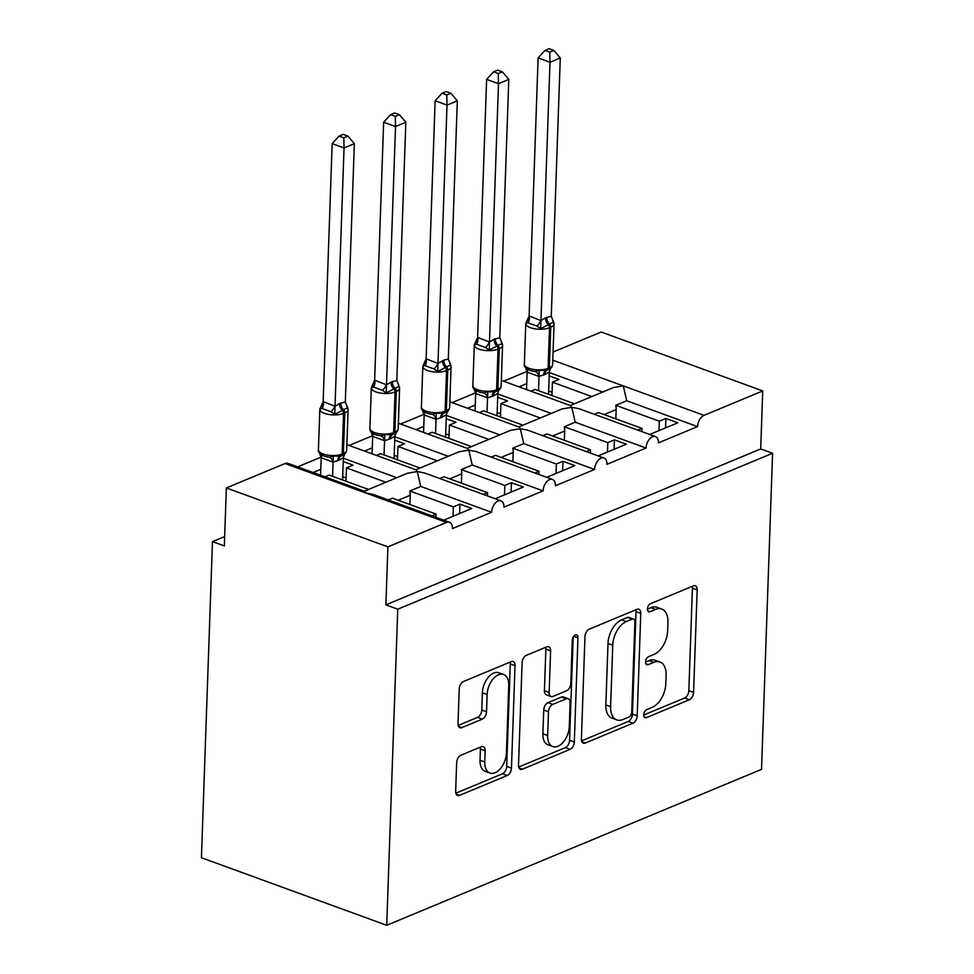 <?xml version="1.0" encoding="UTF-8"?>
<svg xmlns="http://www.w3.org/2000/svg" width="974" height="974" viewBox="0 0 974 974"><rect width="100%" height="100%" fill="white"/><g stroke="black" fill="none" stroke-linecap="round" stroke-linejoin="round"><path stroke-width="1.46" d="M643.704 714.806A4.322 2.569 110 0 0 645.044 717.692A4.322 2.569 110 0 0 646.395 717.619L689.349 699.746A6.173 3.677 110 0 0 693.585 692.368L697.165 589.891A6.173 3.677 110 0 0 695.241 585.776A6.173 3.677 110 0 0 693.33 585.885L650.364 603.758A4.322 2.569 110 0 0 647.393 608.92A4.322 2.569 110 0 0 648.745 611.794A4.322 2.569 110 0 0 650.084 611.721L655.648 609.407A19.76 11.749 110 0 1 661.784 609.067A19.76 11.749 110 0 1 667.945 622.252L667.653 630.787A19.76 11.749 110 0 1 654.078 654.382L648.514 656.695A4.322 2.569 110 0 0 645.543 661.857A4.322 2.569 110 0 0 646.894 664.743A4.322 2.569 110 0 0 648.234 664.67L653.798 662.357A19.76 11.749 110 0 1 659.934 662.016A19.76 11.749 110 0 1 666.094 675.189L665.802 683.736A19.76 11.749 110 0 1 652.227 707.331L646.663 709.644A4.322 2.569 110 0 0 643.704 714.806M460.909 755.227A6.173 3.677 110 0 0 456.66 762.605L455.662 791.351A6.173 3.677 110 0 0 457.585 795.478A6.173 3.677 110 0 0 459.497 795.368L507.211 775.523A6.173 3.677 110 0 0 511.447 768.145L515.027 665.668A6.173 3.677 110 0 0 513.103 661.553A6.173 3.677 110 0 0 511.18 661.663L463.478 681.508A6.173 3.677 110 0 0 459.241 688.874L458.024 723.609A6.173 3.677 110 0 0 459.947 727.724A6.173 3.677 110 0 0 461.871 727.615L482.288 719.129A6.173 3.677 110 0 0 486.525 711.75L487.134 694.523A16.521 9.825 110 0 1 503.607 674.507A16.521 9.825 110 0 1 508.757 685.526L506.407 752.987A16.521 9.825 110 0 1 489.922 773.015A16.521 9.825 110 0 1 484.772 761.997L485.162 750.747A6.173 3.677 110 0 0 483.238 746.632A6.173 3.677 110 0 0 481.326 746.741L460.909 755.227M772.577 453.263L397.757 609.2L386.715 925.3L761.534 769.363L772.577 453.263L760.706 448.929L762.727 390.927L704.032 415.35A9.436 5.613 -70 0 0 697.554 426.612L658.424 442.89A9.436 5.613 110 0 0 655.478 436.596A9.436 5.613 110 0 0 646.066 448.04L606.936 464.318A9.436 5.613 110 0 0 603.99 458.024A9.436 5.613 110 0 0 594.578 469.456L555.448 485.734A9.436 5.613 110 0 0 552.502 479.439A9.436 5.613 110 0 0 543.09 490.872L503.96 507.15A9.436 5.613 110 0 0 501.013 500.855A9.436 5.613 110 0 0 491.602 512.3L452.472 528.578A9.436 5.613 110 0 0 449.525 522.283A9.436 5.613 110 0 0 446.591 522.441L387.908 546.864L226.358 487.95L224.337 545.951L212.466 541.617L224.665 536.54M581.393 739.047A6.173 3.677 110 0 0 583.329 743.162A6.173 3.677 110 0 0 585.24 743.052L632.942 723.207A6.173 3.677 110 0 0 637.191 715.829L640.77 613.352A6.173 3.677 110 0 0 638.847 609.237A6.173 3.677 110 0 0 636.923 609.347L589.221 629.192A6.173 3.677 110 0 0 584.972 636.57L581.393 739.047M570.082 749.359L522.368 769.216A6.173 3.677 110 0 1 520.457 769.326A6.173 3.677 110 0 1 518.521 765.199L522.101 662.722A6.173 3.677 110 0 1 526.35 655.344L546.767 646.858A6.173 3.677 110 0 1 548.679 646.748A6.173 3.677 110 0 1 550.614 650.863L549.153 692.429A6.173 3.677 110 0 0 551.089 696.544A6.173 3.677 110 0 0 553.001 696.434L566.539 690.797A6.173 3.677 110 0 0 570.788 683.431L572.298 640.161A4.322 2.569 110 0 1 576.608 634.926A4.322 2.569 110 0 1 577.959 637.8L574.319 741.993A6.173 3.677 110 0 1 570.082 749.359L565.322 747.63L518.704 767.025M443.718 520.165L471.83 508.465L459.959 504.13L453.373 506.87L409.823 490.993L420.744 486.452L491.602 512.3M431.835 515.83L436.072 514.065L392.522 498.189L388.297 499.942M409.823 490.993A13.843 9.764 67.4 0 1 410.224 495.255L409.908 504.532M453.044 516.281L453.373 506.87M435.95 517.328L436.072 514.065M364.313 491.2L407.558 473.206L417.31 471.562L420.744 486.452M346.878 444.643L416.056 469.87L417.31 471.562L424.433 472.926L501.013 500.855M343.359 458.23L396.759 477.698M364.568 491.286L365.822 492.99L372.945 494.342L449.525 522.283M364.568 491.298L287.987 463.356A9.436 5.613 110 0 0 285.053 463.527L446.591 522.441M495.206 498.737L523.318 487.037L511.447 482.714L504.849 485.454L461.311 469.578L472.232 465.036L543.09 490.872M483.323 494.402L487.56 492.649L444.01 476.773L439.785 478.526M461.311 469.578A13.843 9.764 67.4 0 1 461.713 473.827L461.396 483.104M504.52 494.865L504.849 485.454M487.438 495.912L487.56 492.649M415.801 469.785L459.046 451.79L468.798 450.146L472.232 465.036M398.366 423.227L467.544 448.454L468.798 450.146L475.921 451.51L552.502 479.439M394.835 436.802L448.247 456.282M546.694 477.321L574.806 465.621L562.935 461.286L556.337 464.038L512.799 448.15L523.72 443.608L594.578 469.456M534.811 472.987L539.036 471.233L495.498 455.345L491.273 457.11M512.799 448.15A13.843 9.764 67.4 0 1 513.201 452.411L512.872 461.688M556.008 473.437L556.337 464.038M538.926 474.484L539.036 471.233M467.289 448.357L510.534 430.362L520.286 428.73L523.72 443.608M449.854 401.799L519.032 427.038L520.286 428.73L527.409 430.082L603.99 458.024M446.323 415.387L499.735 434.867M598.182 455.905L626.294 444.205L614.424 439.871L607.825 442.61L564.287 426.734L575.208 422.192L646.066 448.04M586.299 451.571L590.524 449.805L546.986 433.929L542.762 435.682M564.287 426.734A13.843 9.764 67.4 0 1 564.689 430.995L564.36 440.272M607.496 452.021L607.825 442.61M590.414 453.068L590.524 449.805M518.777 426.941L562.022 408.946L571.775 407.302L575.208 422.192M501.342 380.384L570.521 405.61L571.775 407.302L578.897 408.666L655.478 436.596M497.811 393.971L551.211 413.439M368.537 489.435L329.163 475.081L324.939 476.834M320.787 469.285L313.056 472.512M343.238 461.554L353.063 465.146L346.464 467.885L385.838 482.24M321.189 457.074L297.618 466.875M346.464 467.885L346.001 481.217M420.025 468.019L380.651 453.665L376.427 455.418M372.275 447.87L364.544 451.084M394.726 440.138L404.539 443.718L397.952 446.457L437.326 460.824M372.677 435.658L349.106 445.459M397.952 446.457L397.489 459.801M471.513 446.603L432.139 432.237L427.915 434.002M423.763 426.454L416.032 429.668M446.214 418.723L456.027 422.302L449.44 425.041L488.814 439.408M424.153 414.23L400.594 424.031M449.44 425.041L448.977 438.385M523.001 425.175L483.628 410.821L479.403 412.574M475.251 405.026L467.52 408.252M497.702 397.295L507.515 400.886L500.928 403.626L540.302 417.98M475.641 392.814L452.082 402.615M500.928 403.626L500.466 416.957M649.67 434.477L677.782 422.777L665.899 418.455L659.313 421.194L615.775 405.306L626.684 400.764L697.554 426.612M637.787 430.143L642.012 428.39L598.474 412.513L594.25 414.267M615.775 405.306A13.843 9.764 67.4 0 1 616.177 409.567L615.848 418.844M658.984 430.605L659.313 421.194M641.903 431.652L642.012 428.39M549.299 372.543L602.699 392.023M626.684 400.764L623.263 385.887L613.51 387.53L570.265 405.525M574.49 403.76L535.116 389.405L530.891 391.158M526.739 383.61L519.008 386.824M549.19 375.879L559.003 379.458L552.416 382.198L591.79 396.564M527.129 371.386L503.57 381.199M552.416 382.198L551.954 395.541M553.074 352.028L601.189 332.012L762.727 390.927M226.358 487.95L285.053 463.527M397.757 609.2L385.874 604.866L387.908 546.864M385.874 604.866L760.706 448.929M386.715 925.3L201.423 857.717L212.466 541.617M665.571 427.866L665.899 418.455M614.095 449.282L614.424 439.871M562.607 470.698L562.935 461.286M511.119 492.126L511.447 482.714M459.631 513.542L459.959 504.13M659.934 662.016L655.185 660.275A19.76 11.749 110 0 0 649.049 660.628L653.798 662.357M645.543 662.077L649.049 660.628M661.784 609.067L657.036 607.326A19.76 11.749 110 0 0 650.9 607.679L655.648 609.407M647.393 609.14L650.9 607.679M643.692 715.026L684.6 698.017A6.173 3.677 110 0 0 688.837 690.639L692.417 588.162A6.173 3.677 110 0 0 692.246 586.336M581.563 740.873L628.193 721.478A6.173 3.677 110 0 0 632.443 714.1L636.022 611.623A6.173 3.677 110 0 0 635.839 609.797M628.778 717.083A4.322 2.569 110 0 0 631.749 711.921L634.89 621.972A4.322 2.569 110 0 0 633.538 619.087A4.322 2.569 110 0 0 632.199 619.172L626.331 621.607A19.76 11.749 110 0 0 612.756 645.202L610.613 706.698A19.76 11.749 110 0 0 616.786 719.871A19.76 11.749 110 0 0 622.922 719.53L628.778 717.083M633.538 619.087L628.79 617.358A4.322 2.569 110 0 0 627.451 617.431L632.199 619.172M616.786 719.871L612.025 718.142A19.76 11.749 110 0 1 605.865 704.957L608.007 643.473A19.76 11.749 110 0 1 621.582 619.878L627.451 617.431M551.089 696.544L546.329 694.815A6.173 3.677 110 0 1 544.405 690.688L545.854 649.134A6.173 3.677 110 0 0 545.683 647.308M573.175 637.093L569.571 740.252L574.319 741.993M547.656 735.553A16.521 9.825 110 0 0 552.806 746.571A16.521 9.825 110 0 0 569.279 726.555L570.107 702.79A6.173 3.677 110 0 0 568.183 698.662A6.173 3.677 110 0 0 566.271 698.772L552.721 704.409A6.173 3.677 110 0 0 548.484 711.787L547.656 735.553L542.895 733.824A16.521 9.825 110 0 0 548.058 744.842L552.806 746.571M568.183 698.662L563.435 696.934A6.173 3.677 110 0 0 561.511 697.043L566.271 698.772M542.895 733.824L543.736 710.046A6.173 3.677 110 0 1 547.972 702.68L561.511 697.043M565.322 747.63A6.173 3.677 110 0 0 569.571 740.252M489.922 773.015L485.174 771.274A16.521 9.825 110 0 1 480.024 760.256L480.413 749.018A6.173 3.677 110 0 0 480.243 747.18M503.607 674.507L498.846 672.778A16.521 9.825 110 0 0 482.373 692.794L487.134 694.523M458.194 725.435L477.528 717.388A6.173 3.677 110 0 0 481.777 710.022L482.373 692.794M455.832 793.189L502.462 773.782A6.173 3.677 110 0 0 506.699 766.416L510.279 663.939A6.173 3.677 110 0 0 510.108 662.101M553.025 320.945L553.999 323.124C553.208 322.345 551.71 322.674 549.506 324.123L540.716 328.652L536.93 326.071L528.018 322.82L525.875 323.234L529.101 315.978L540.96 320.568L545.525 317.828L551.272 316.282L560.281 57.99L549.993 62.275L540.972 320.312M549.774 52.146L553.889 50.429L549.141 48.7L545.026 50.417L549.774 52.146L549.993 62.275L538.111 57.941L529.101 315.978M548.545 394.3L549.324 371.861L544.758 374.6L538.926 376.414L527.238 372.153L525.388 367.149M538.525 390.647L539.024 376.402M526.532 389.576L527.141 372.08M530.282 370.449L535.347 371.544L539.255 370.388L546.67 370.449A3.141 2.216 -112.6 0 0 546.925 370.376A3.141 2.216 -112.6 0 0 548.094 368.33L549.336 367.819A13.526 5.223 2 0 0 552.635 364.568L554.048 323.965A13.526 5.223 -178 0 1 550.748 327.215L549.336 367.819A3.141 2.216 67.4 0 1 548.167 369.852A3.141 2.216 67.4 0 1 547.899 369.937M539.255 370.388L539.024 376.147M549.324 371.861L550.517 368.513M540.96 320.568L540.716 328.652M551.272 316.282L553.695 322.175M538.111 57.941L545.026 50.417M553.889 50.429L560.281 57.99M548.654 391.012L552.063 392.254M501.537 342.361L502.511 344.54C501.72 343.761 500.222 344.102 498.018 345.539L489.228 350.068L485.442 347.499L476.529 344.248L474.387 344.662L477.613 337.394L489.484 341.996L494.037 339.244L499.784 337.698L508.793 79.405L498.505 83.691L489.496 341.728M498.286 73.561L502.401 71.857L497.653 70.116L493.55 71.832L498.286 73.561L498.505 83.691L486.623 79.357L477.613 337.394M497.057 415.715L497.836 393.277L493.282 396.028L487.438 397.83L475.75 393.569L473.9 388.577M487.037 412.063L487.536 397.83M475.044 410.991L475.653 393.496M478.794 391.877L483.859 392.96L487.767 391.804L495.182 391.877A3.141 2.216 -112.6 0 0 495.437 391.792A3.141 2.216 -112.6 0 0 496.606 389.758L497.848 389.235A13.526 5.223 2 0 0 501.147 385.984L502.56 345.38A13.526 5.223 -178 0 1 499.26 348.643L497.848 389.235A3.141 2.216 67.4 0 1 496.679 391.28A3.141 2.216 67.4 0 1 496.423 391.353M487.767 391.804L487.536 397.562M497.836 393.277L499.041 389.929M489.484 341.996L489.228 350.068M499.784 337.698L502.207 343.591M486.623 79.357L493.55 71.832M502.401 71.857L508.793 79.405M497.166 412.44L500.575 413.682M450.061 363.789L451.035 365.968C450.232 365.189 448.734 365.518 446.53 366.967L437.74 371.496L433.954 368.915L425.041 365.664L422.899 366.078L426.125 358.822L437.996 363.412L443.791 360.149L448.296 359.126L457.317 100.821L447.017 105.107L438.008 363.144M446.798 94.977L450.913 93.273L446.177 91.544L442.062 93.248L446.798 94.977L447.017 105.107L435.135 100.772L426.125 358.822M445.568 437.131L446.36 414.705L441.794 417.444L435.95 419.246L424.262 414.985L422.412 409.993M435.548 433.479L436.048 419.246M423.556 432.407L424.165 414.912M427.306 413.293L432.371 414.376L436.291 413.232L443.694 413.293A3.141 2.216 -112.6 0 0 443.949 413.207A3.141 2.216 -112.6 0 0 445.118 411.174L446.36 410.663A13.526 5.223 2 0 0 449.659 407.4L451.084 366.808A13.526 5.223 -178 0 1 447.772 370.059L446.36 410.663A3.141 2.216 67.4 0 1 445.191 412.696A3.141 2.216 67.4 0 1 444.935 412.781M436.291 413.232L436.048 418.99M446.36 414.705L447.553 411.357M437.996 363.412L437.74 371.496M448.296 359.126L450.719 365.007M435.135 100.772L442.062 93.248M450.913 93.273L457.317 100.821M445.678 433.856L449.087 435.098M398.573 385.205L399.547 387.384C398.743 386.605 397.246 386.934 395.042 388.382L386.252 392.912L382.465 390.331L373.553 387.08L371.411 387.494L374.637 380.237L386.508 384.827L391.073 382.088L396.808 380.542L405.829 122.249L395.529 126.535L386.52 384.572M395.322 116.405L399.425 114.689L394.689 112.96L390.574 114.676L395.322 116.405L395.529 126.535L383.646 122.2L374.637 380.237M394.08 458.559L394.872 436.121L390.306 438.86L384.462 440.674L372.774 436.413L370.924 431.409M384.06 454.907L384.56 440.662M372.068 453.835L372.677 436.34M375.818 434.708L380.883 435.804L384.803 434.648L392.205 434.708A3.141 2.216 -112.6 0 0 392.473 434.635A3.141 2.216 -112.6 0 0 393.63 432.59L394.872 432.079A13.526 5.223 2 0 0 398.171 428.828L399.596 388.224A13.526 5.223 -178 0 1 396.284 391.475L394.872 432.079A3.141 2.216 67.4 0 1 393.703 434.112A3.141 2.216 67.4 0 1 393.447 434.197M384.803 434.648L384.56 440.406M394.872 436.121L396.065 432.773M386.508 384.827L386.252 392.912M396.808 380.542L399.23 386.434M383.646 122.2L390.574 114.676M399.425 114.689L405.829 122.249M394.19 455.272L397.599 456.514M347.085 406.633L348.059 408.812C347.255 408.021 345.758 408.362 343.554 409.798L334.764 414.34L330.977 411.758L322.065 408.508L319.922 408.922L323.149 401.653L335.019 406.255L339.585 403.504L345.32 401.97L354.341 143.665L344.041 147.951L335.032 405.988M343.834 137.821L347.949 136.117L343.201 134.375L339.086 136.092L343.834 137.821L344.041 147.951L332.158 143.616L323.149 401.653M342.592 479.975L343.384 457.537L338.818 460.288L332.974 462.09L321.286 457.829L319.435 452.837M332.572 476.323L333.071 462.09M320.58 475.251L321.189 457.756M324.33 456.136L329.395 457.22L333.315 456.063L340.717 456.136A3.141 2.216 -112.6 0 0 340.985 456.051A3.141 2.216 -112.6 0 0 342.154 454.018L343.384 453.494A13.526 5.223 2 0 0 346.683 450.244L348.108 409.64A13.526 5.223 -178 0 1 344.808 412.903L343.384 453.494A3.141 2.216 67.4 0 1 342.215 455.54A3.141 2.216 67.4 0 1 341.959 455.625M333.315 456.063L333.071 461.822M343.384 457.537L344.577 454.188M335.019 406.255L334.764 414.34M345.32 401.97L347.742 407.85M332.158 143.616L339.086 136.092M347.949 136.117L354.341 143.665M342.714 476.7L346.111 477.942M644.07 716.767L646.395 717.619M647.771 610.881L650.084 611.721M645.92 663.83L648.234 664.67M552.794 360.185L704.032 415.35M616.177 409.567L604.148 414.571M564.689 430.995L552.66 435.999M513.201 452.411L501.172 457.415M461.713 473.827L449.684 478.831M410.224 495.255L398.196 500.259M692.417 588.162L697.165 589.891M688.837 690.639L693.585 692.368M684.6 698.017L689.349 699.746M636.022 611.623L640.77 613.352M632.443 714.1L637.191 715.829M628.193 721.478L632.942 723.207M581.928 741.847L585.24 743.052M621.582 619.878L626.331 621.607M608.007 643.473L612.756 645.202M605.865 704.957L610.613 706.698M519.057 767.999L522.368 769.216M545.854 649.134L550.614 650.863M544.405 690.688L549.153 692.429M573.723 636.253L577.959 637.8M547.972 702.68L552.721 704.409M543.736 710.046L548.484 711.787M480.413 749.018L485.162 750.747M480.024 760.256L484.772 761.997M481.777 710.022L486.525 711.75M477.528 717.388L482.288 719.129M458.559 726.409L461.871 727.615M510.279 663.939L515.027 665.668M506.699 766.416L511.447 768.145M502.462 773.782L507.211 775.523M456.185 794.163L459.497 795.368M533.228 371.264L530.002 370.388C525.57 368.245 523.683 366.163 524.365 364.13A13.526 5.223 2 0 0 529.028 368.294A13.526 5.223 2 0 0 548.094 368.33L549.519 327.727A13.526 5.223 -178 0 1 530.44 327.69A13.526 5.223 -178 0 1 525.777 323.538L527.871 319.63M546.767 317.317A6.915 4.882 -112.6 0 0 549.506 324.123A3.141 2.216 67.4 0 1 550.748 327.215L549.519 327.727A3.141 2.216 -112.6 0 0 548.265 324.634A6.915 4.882 -112.6 0 1 545.525 317.828M527.348 369.097A6.915 3.117 -52.7 0 1 527.238 372.153M535.347 371.544A6.915 4.736 -91.2 0 1 538.926 376.414M545.769 370.79A6.915 4.882 -112.6 0 0 543.529 375.124M546.706 370.461A6.915 4.882 -112.6 0 0 544.758 374.6M529.199 315.978A6.915 4.736 -91.2 0 1 528.018 322.82M540.887 320.239A6.915 3.117 -52.7 0 1 536.93 326.071M481.74 392.68L478.514 391.804C474.082 389.673 472.195 387.591 472.877 385.558A13.526 5.223 2 0 0 477.54 389.71A13.526 5.223 2 0 0 496.606 389.758L498.031 349.155A13.526 5.223 -178 0 1 478.952 349.106A13.526 5.223 -178 0 1 474.289 344.954L476.383 341.046M495.279 338.733A6.915 4.882 -112.6 0 0 498.018 345.539A3.141 2.216 67.4 0 1 499.26 348.643L498.031 349.155A3.141 2.216 -112.6 0 0 496.777 346.062A6.915 4.882 -112.6 0 1 494.037 339.244M475.86 390.513A6.915 3.117 -52.7 0 1 475.75 393.569M483.859 392.96A6.915 4.736 -91.2 0 1 487.438 397.83M494.281 392.218A6.915 4.882 -112.6 0 0 492.04 396.54M495.218 391.877A6.915 4.882 -112.6 0 0 493.282 396.028M477.71 337.394A6.915 4.736 -91.2 0 1 476.529 344.248M489.398 341.655A6.915 3.117 -52.7 0 1 485.442 347.499M430.264 414.108L427.038 413.232C422.594 411.089 420.707 409.007 421.389 406.974A13.526 5.223 2 0 0 426.052 411.125A13.526 5.223 2 0 0 445.118 411.174L446.542 370.57A13.526 5.223 -178 0 1 427.464 370.534A13.526 5.223 -178 0 1 422.801 366.37L424.895 362.462M443.791 360.149A6.915 4.882 -112.6 0 0 446.53 366.967A3.141 2.216 67.4 0 1 447.772 370.059L446.542 370.57A3.141 2.216 -112.6 0 0 445.301 367.478A6.915 4.882 -112.6 0 1 442.561 360.672M424.372 411.929A6.915 3.117 -52.7 0 1 424.262 414.985M432.371 414.376A6.915 4.736 -91.2 0 1 435.95 419.246M442.793 413.633A6.915 4.882 -112.6 0 0 440.552 417.956M443.73 413.305A6.915 4.882 -112.6 0 0 441.794 417.444M426.222 358.809A6.915 4.736 -91.2 0 1 425.041 365.664M437.91 363.071A6.915 3.117 -52.7 0 1 433.954 368.915M378.776 435.524L375.55 434.648C371.106 432.517 369.219 430.423 369.901 428.39A13.526 5.223 2 0 0 374.564 432.553A13.526 5.223 2 0 0 393.63 432.59L395.054 391.998A13.526 5.223 -178 0 1 375.988 391.95A13.526 5.223 -178 0 1 371.325 387.798L373.407 383.89M392.303 381.577A6.915 4.882 -112.6 0 0 395.042 388.382A3.141 2.216 67.4 0 1 396.284 391.475L395.054 391.998A3.141 2.216 -112.6 0 0 393.813 388.894A6.915 4.882 -112.6 0 1 391.073 382.088M372.884 433.357A6.915 3.117 -52.7 0 1 372.774 436.413M380.883 435.804A6.915 4.736 -91.2 0 1 384.462 440.674M391.304 435.049A6.915 4.882 -112.6 0 0 389.064 439.384M392.242 434.721A6.915 4.882 -112.6 0 0 390.306 438.86M374.734 380.237A6.915 4.736 -91.2 0 1 373.553 387.08M386.422 384.499A6.915 3.117 -52.7 0 1 382.465 390.331M327.288 456.952L324.062 456.076C319.618 453.933 317.743 451.851 318.413 449.818A13.526 5.223 2 0 0 323.076 453.969A13.526 5.223 2 0 0 342.154 454.018L343.566 413.414A13.526 5.223 -178 0 1 324.5 413.366A13.526 5.223 -178 0 1 319.837 409.214L321.919 405.306M340.815 402.993A6.915 4.882 -112.6 0 0 343.554 409.798A3.141 2.216 67.4 0 1 344.808 412.903L343.566 413.414A3.141 2.216 -112.6 0 0 342.324 410.322A6.915 4.882 -112.6 0 1 339.585 403.504M321.396 454.773A6.915 3.117 -52.7 0 1 321.286 457.829M329.395 457.22A6.915 4.736 -91.2 0 1 332.974 462.09M339.816 456.477A6.915 4.882 -112.6 0 0 337.576 460.799M340.754 456.136A6.915 4.882 -112.6 0 0 338.818 460.288M323.246 401.653A6.915 4.736 -91.2 0 1 322.065 408.508M334.934 405.914A6.915 3.117 -52.7 0 1 330.977 411.758M525.777 323.538L524.365 364.13M552.708 320.409L554.048 323.965M544.953 371.033L548.167 369.852C550.834 368.732 552.319 366.967 552.635 364.568M544.99 371.021L546.097 370.631M474.289 344.954L472.877 385.558M501.22 341.825L502.56 345.38M493.465 392.449L496.679 391.28C499.345 390.148 500.843 388.382 501.147 385.984M493.501 392.437L494.609 392.059M422.801 366.37L421.389 406.974M449.732 363.241L451.084 366.808M441.977 413.865L445.191 412.696C447.857 411.564 449.355 409.811 449.659 407.4M442.013 413.865L443.121 413.475M371.325 387.798L369.901 428.39M398.244 384.669L399.596 388.224M390.489 435.293L393.703 434.112C396.369 432.992 397.867 431.226 398.171 428.828M390.525 435.281L391.633 434.891M319.837 409.214L318.413 449.818M346.756 406.085L348.108 409.64M340.145 456.319L342.215 455.54C344.881 454.408 346.379 452.642 346.683 450.244"/></g></svg>
